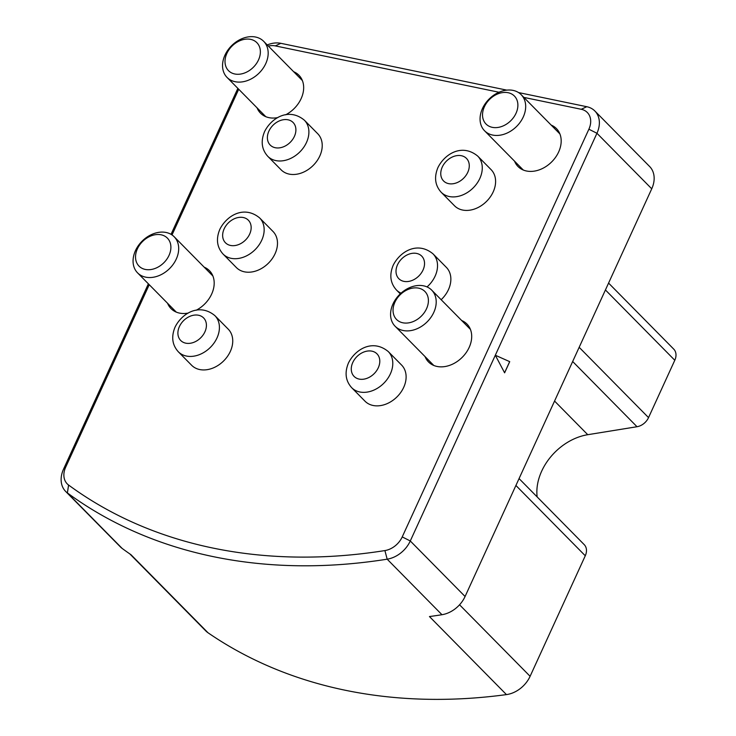<?xml version="1.0" encoding="UTF-8"?>
<svg xmlns="http://www.w3.org/2000/svg" width="736" height="736" viewBox="0 0 736 736"><rect width="100%" height="100%" fill="white"/><g stroke="black" fill="none" stroke-linecap="round" stroke-linejoin="round"><path stroke-width="1.1" d="M425.491 292.118A19.927 15.033 135.4 0 1 420.449 316.968A19.927 15.033 135.4 0 1 395.959 318.826A19.927 15.033 135.4 0 1 401 293.977A19.927 15.033 135.4 0 1 425.491 292.118M432.446 290.941A25.705 19.403 135.4 0 1 426.484 322.497A25.705 19.403 135.4 0 1 395.085 326.232A25.705 19.403 135.4 0 1 394.33 325.404A25.705 19.403 135.4 0 1 400.292 293.848A25.705 19.403 135.4 0 1 431.692 290.122A25.705 19.403 135.4 0 1 432.446 290.941M516.01 113.307A19.927 15.033 135.4 0 1 492.283 127.337A19.927 15.033 135.4 0 1 484.398 106.757A19.927 15.033 135.4 0 1 508.134 92.718A19.927 15.033 135.4 0 1 516.01 113.307M523.268 116.96A25.705 19.403 135.4 0 1 484.573 130.787A25.705 19.403 135.4 0 1 482.476 108.505A25.705 19.403 135.4 0 1 521.171 94.677A25.705 19.403 135.4 0 1 523.268 116.96M138.442 265.475A19.927 15.033 135.4 0 1 143.483 240.626A19.927 15.033 135.4 0 1 167.983 238.768A19.927 15.033 135.4 0 1 162.941 263.608A19.927 15.033 135.4 0 1 138.442 265.475M136.822 272.053A25.705 19.403 135.4 0 1 142.784 240.497A25.705 19.403 135.4 0 1 174.184 236.762A25.705 19.403 135.4 0 1 174.929 237.59A25.705 19.403 135.4 0 1 168.976 269.146A25.705 19.403 135.4 0 1 137.577 272.872A25.705 19.403 135.4 0 1 136.822 272.053M227.93 70.03A19.927 15.033 135.4 0 1 232.972 45.181A19.927 15.033 135.4 0 1 257.462 43.323A19.927 15.033 135.4 0 1 252.42 68.163A19.927 15.033 135.4 0 1 227.93 70.03M226.302 76.608A25.705 19.403 135.4 0 1 232.263 45.052A25.705 19.403 135.4 0 1 263.663 41.317A25.705 19.403 135.4 0 1 264.417 42.145A25.705 19.403 135.4 0 1 258.456 73.701A25.705 19.403 135.4 0 1 227.056 77.427A25.705 19.403 135.4 0 1 226.302 76.608M129.821 553.904L205.85 630.964A25.705 19.403 -44.6 0 0 207.994 632.758A594.513 448.684 -44.6 0 0 345.074 690.212A594.513 448.684 -44.6 0 0 506.451 694.6A25.705 19.403 -44.6 0 0 530.104 676.301L585.276 555.772A12.852 9.697 -44.6 0 0 584.228 544.64L519.064 478.584M518.567 92.57L586.776 106.711A25.705 19.403 135.4 0 1 594.854 110.989A25.705 19.403 135.4 0 1 596.951 133.271L495.319 355.24L509.726 361.661L504.611 372.83L495.319 355.24L410.283 540.969A25.705 19.403 135.4 0 1 387.182 559.185A594.513 448.684 135.4 0 1 213.293 556.646A594.513 448.684 135.4 0 1 67.399 492.936A25.705 19.403 135.4 0 1 65.633 491.409A25.705 19.403 135.4 0 1 63.544 469.126L148.378 283.82M65.633 491.409L120.428 546.94A25.705 19.403 -44.6 0 0 122.185 548.458A594.513 448.684 -44.6 0 0 130.999 554.723L207.994 632.758M365.001 401.194A25.705 19.403 -44.6 0 0 403.696 387.366A25.705 19.403 -44.6 0 0 401.608 365.084L388.277 351.578A25.705 19.403 135.4 0 1 390.374 373.86A25.705 19.403 135.4 0 1 351.679 387.688L365.001 401.194M441.158 299.718A25.705 19.403 -44.6 0 0 448.445 289.644A25.705 19.403 -44.6 0 0 446.347 267.361L433.016 253.856A25.705 19.403 135.4 0 1 435.114 276.138A25.705 19.403 135.4 0 1 427.046 286.93M454.48 205.749A25.705 19.403 -44.6 0 0 493.184 191.921A25.705 19.403 -44.6 0 0 491.087 169.639L477.756 156.133A25.705 19.403 135.4 0 1 479.854 178.416A25.705 19.403 135.4 0 1 441.158 192.243L454.48 205.749M191.627 365.268A25.705 19.403 -44.6 0 0 230.322 351.44A25.705 19.403 -44.6 0 0 228.234 329.158L214.903 315.652A25.705 19.403 135.4 0 1 217 337.934A25.705 19.403 135.4 0 1 178.305 351.762L191.627 365.268M236.366 267.545A25.705 19.403 -44.6 0 0 275.071 253.718A25.705 19.403 -44.6 0 0 272.973 231.435L259.642 217.93A25.705 19.403 135.4 0 1 261.74 240.212A25.705 19.403 135.4 0 1 223.045 254.04L236.366 267.545M281.106 169.823A25.705 19.403 -44.6 0 0 319.81 155.995A25.705 19.403 -44.6 0 0 317.713 133.713L304.382 120.207A25.705 19.403 135.4 0 1 306.48 142.49A25.705 19.403 135.4 0 1 267.784 156.317L281.106 169.823M461.684 320.519A26.993 20.369 135.4 0 1 466.955 324.033A26.993 20.369 135.4 0 1 466.1 352.728A26.993 20.369 135.4 0 1 437 366.445A26.993 20.369 135.4 0 1 428.527 361.956A26.993 20.369 135.4 0 1 425.077 356.629M551.163 125.074A26.993 20.369 135.4 0 1 556.444 128.588A26.993 20.369 135.4 0 1 555.579 157.283A26.993 20.369 135.4 0 1 526.488 171A26.993 20.369 135.4 0 1 518.006 166.511A26.993 20.369 135.4 0 1 514.556 161.184M167.569 303.269A26.993 20.369 -44.6 0 0 171.019 308.596A26.993 20.369 -44.6 0 0 179.492 313.094A26.993 20.369 -44.6 0 0 188.324 313.039M196.144 310.27A26.993 20.369 -44.6 0 0 209.447 270.682A26.993 20.369 -44.6 0 0 204.166 267.159M257.048 107.824A26.993 20.369 -44.6 0 0 260.498 113.151A26.993 20.369 -44.6 0 0 268.971 117.65A26.993 20.369 -44.6 0 0 277.803 117.594M285.623 114.825A26.993 20.369 -44.6 0 0 298.926 75.238A26.993 20.369 -44.6 0 0 293.655 71.714M149.233 284.685L65.679 467.176A19.283 14.554 -44.6 0 0 68.577 485.033A588.082 443.836 -44.6 0 0 212.888 548.053A588.082 443.836 -44.6 0 0 384.9 550.574A19.283 14.554 -44.6 0 0 402.224 536.912L588.883 129.214A19.283 14.554 -44.6 0 0 581.256 109.287L523.857 97.4M506.451 694.6L429.456 616.556A594.513 448.684 -44.6 0 0 441.968 614.716A25.705 19.403 -44.6 0 0 465.078 596.5L651.737 188.802A25.705 19.403 -44.6 0 0 649.64 166.52L594.854 110.989M267.242 44.942A25.705 19.403 135.4 0 1 280.821 43.314L506.754 90.123M537.151 496.91A51.419 38.806 135.4 0 1 587.751 434.7L637.017 426.724A12.852 9.697 -44.6 0 0 648.536 417.616L674.792 360.263A12.852 9.697 -44.6 0 0 673.744 349.122L608.571 283.075M171.037 234.333L237.857 88.375M498.999 92.248L275.31 45.899A19.283 14.554 -44.6 0 0 268.355 46.074M238.712 89.24L172.003 234.95M495.328 355.258L509.726 361.661M509.671 361.652L504.583 372.775M68.577 485.033L67.399 492.936L122.185 548.458M378.286 367.77A16.072 12.126 135.4 0 1 359.14 379.086A16.072 12.126 135.4 0 1 352.783 362.489A16.072 12.126 135.4 0 1 371.928 351.164A16.072 12.126 135.4 0 1 378.286 367.77M401.056 293.149A25.705 19.403 135.4 0 1 396.419 289.966L400.274 293.876M423.025 270.048A16.072 12.126 135.4 0 1 403.88 281.364A16.072 12.126 135.4 0 1 397.523 264.767A16.072 12.126 135.4 0 1 416.668 253.442A16.072 12.126 135.4 0 1 423.025 270.048M467.765 172.325A16.072 12.126 135.4 0 1 448.62 183.641A16.072 12.126 135.4 0 1 442.272 167.044A16.072 12.126 135.4 0 1 461.408 155.719A16.072 12.126 135.4 0 1 467.765 172.325M204.912 331.844A16.072 12.126 135.4 0 1 185.766 343.169A16.072 12.126 135.4 0 1 179.409 326.563A16.072 12.126 135.4 0 1 198.554 315.247A16.072 12.126 135.4 0 1 204.912 331.844M249.651 234.122A16.072 12.126 135.4 0 1 230.506 245.447A16.072 12.126 135.4 0 1 224.158 228.841A16.072 12.126 135.4 0 1 243.294 217.525A16.072 12.126 135.4 0 1 249.651 234.122M294.391 136.399A16.072 12.126 135.4 0 1 275.255 147.724A16.072 12.126 135.4 0 1 268.898 131.118A16.072 12.126 135.4 0 1 288.034 119.802A16.072 12.126 135.4 0 1 294.391 136.399M441.968 614.716L387.182 559.185L384.9 550.574M651.737 188.802L596.951 133.271L588.883 129.214M402.224 536.912L410.283 540.969L465.078 596.5M554.558 401.046L587.751 434.7M572.663 361.496L637.017 426.724M581.256 109.287L586.776 106.711M63.544 469.126L65.679 467.176M275.31 45.899L280.821 43.314M515.908 485.466L585.276 555.772M459.549 604.79L530.104 676.301M605.424 289.956L674.792 360.263M579.168 347.309L648.536 417.616M395.085 326.232L433.808 365.47M431.692 290.122L470.405 329.36M484.573 130.787L523.287 170.025M521.171 94.677L559.884 133.915M174.184 236.762L212.897 276M137.577 272.872L176.29 312.119M263.663 41.317L302.376 80.555M227.056 77.427L265.779 116.674M388.277 351.578C372.563 338.578 355.157 349.425 348.459 362.977C344.476 372.609 345.543 380.843 351.679 387.688M433.016 253.856C417.303 240.856 399.906 251.703 393.199 265.254C389.215 274.887 390.292 283.121 396.419 289.966M477.756 156.133C462.042 143.134 444.645 153.98 437.948 167.532C433.955 177.164 435.031 185.398 441.158 192.243M214.903 315.652C199.189 302.652 181.783 313.508 175.085 327.051C171.102 336.683 172.178 344.917 178.305 351.762M259.642 217.93C243.929 204.93 226.532 215.786 219.834 229.328C215.841 238.961 216.918 247.195 223.045 254.04M304.382 120.207C288.668 107.208 271.271 118.064 264.574 131.606C260.581 141.238 261.657 149.472 267.784 156.317"/></g></svg>
